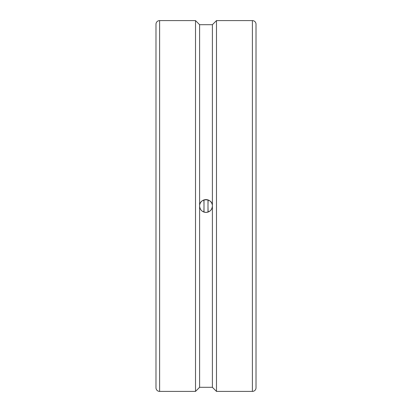 <?xml version="1.0" encoding="UTF-8"?>
<svg xmlns="http://www.w3.org/2000/svg" width="412" height="412" viewBox="0 0 412 412"><rect width="100%" height="100%" fill="white"/><g stroke="black" fill="none" stroke-linecap="round" stroke-linejoin="round"><path stroke-width="0.62" d="M204.002 199.933L204.002 212.067M207.998 199.933L207.998 212.067M252.391 20.6A3.62 3.62 0 0 1 256.017 24.22L256.017 387.78A3.62 3.62 0 0 1 252.391 391.4L252.391 20.6L216.485 20.6L216.485 391.4L252.391 391.4M159.609 391.4A3.62 3.62 0 0 1 155.983 387.78L155.983 24.22A3.62 3.62 0 0 1 159.609 20.6L159.609 391.4L195.515 391.4L195.515 20.6L199.609 24.694L199.609 206C199.217 197.755 212.783 197.755 212.391 206C212.01 209.883 209.883 212.01 206 212.391C202.117 212.01 199.99 209.883 199.609 206A6.391 6.391 0 0 0 212.273 207.231M199.609 24.694L212.391 24.694L212.391 387.306L216.485 391.4M212.273 204.769A6.391 6.391 0 0 0 199.609 206L199.609 387.306L212.391 387.306M203.863 212.02A21.898 3.548 90 0 0 203.863 199.98M208.137 199.98A21.898 3.548 -90 0 0 208.137 212.02M212.391 24.694L216.485 20.6M199.609 387.306L195.515 391.4M159.609 20.6L195.515 20.6"/></g></svg>
